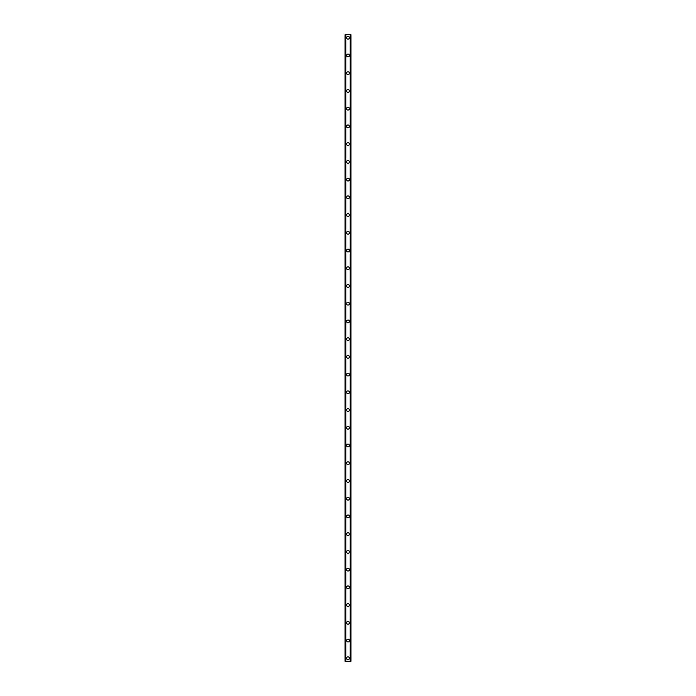 <?xml version="1.0" encoding="UTF-8"?>
<svg xmlns="http://www.w3.org/2000/svg" width="696" height="696" viewBox="0 0 696 696"><rect width="100%" height="100%" fill="white"/><g stroke="black" fill="none" stroke-linecap="round" stroke-linejoin="round"><path stroke-width="1.04" d="M346.599 658.242A1.401 1.401 0 0 1 348 656.841A1.401 1.401 0 0 1 349.401 658.242A1.401 1.401 0 0 1 348 659.651A1.401 1.401 0 0 1 346.599 658.242M346.599 640.52A1.401 1.401 0 0 1 348 639.111A1.401 1.401 0 0 1 349.401 640.52A1.401 1.401 0 0 1 348 641.921A1.401 1.401 0 0 1 346.599 640.52M346.599 622.789A1.401 1.401 0 0 1 348 621.389A1.401 1.401 0 0 1 349.401 622.789A1.401 1.401 0 0 1 348 624.19A1.401 1.401 0 0 1 346.599 622.789M346.599 605.059A1.401 1.401 0 0 1 348 603.658A1.401 1.401 0 0 1 349.401 605.059A1.401 1.401 0 0 1 348 606.46A1.401 1.401 0 0 1 346.599 605.059M346.599 587.328A1.401 1.401 0 0 1 348 585.928A1.401 1.401 0 0 1 349.401 587.328A1.401 1.401 0 0 1 348 588.738A1.401 1.401 0 0 1 346.599 587.328M346.599 569.606A1.401 1.401 0 0 1 348 568.197A1.401 1.401 0 0 1 349.401 569.606A1.401 1.401 0 0 1 348 571.007A1.401 1.401 0 0 1 346.599 569.606M346.599 551.876A1.401 1.401 0 0 1 348 550.475A1.401 1.401 0 0 1 349.401 551.876A1.401 1.401 0 0 1 348 553.277A1.401 1.401 0 0 1 346.599 551.876M346.599 534.145A1.401 1.401 0 0 1 348 532.745A1.401 1.401 0 0 1 349.401 534.145A1.401 1.401 0 0 1 348 535.555A1.401 1.401 0 0 1 346.599 534.145M346.599 516.415A1.401 1.401 0 0 1 348 515.014A1.401 1.401 0 0 1 349.401 516.415A1.401 1.401 0 0 1 348 517.824A1.401 1.401 0 0 1 346.599 516.415M346.599 498.693A1.401 1.401 0 0 1 348 497.283A1.401 1.401 0 0 1 349.401 498.693A1.401 1.401 0 0 1 348 500.093A1.401 1.401 0 0 1 346.599 498.693M346.599 480.962A1.401 1.401 0 0 1 348 479.561A1.401 1.401 0 0 1 349.401 480.962A1.401 1.401 0 0 1 348 482.363A1.401 1.401 0 0 1 346.599 480.962M346.599 463.232A1.401 1.401 0 0 1 348 461.831A1.401 1.401 0 0 1 349.401 463.232A1.401 1.401 0 0 1 348 464.641A1.401 1.401 0 0 1 346.599 463.232M346.599 445.51A1.401 1.401 0 0 1 348 444.1A1.401 1.401 0 0 1 349.401 445.51A1.401 1.401 0 0 1 348 446.91A1.401 1.401 0 0 1 346.599 445.51M346.599 427.779A1.401 1.401 0 0 1 348 426.37A1.401 1.401 0 0 1 349.401 427.779A1.401 1.401 0 0 1 348 429.18A1.401 1.401 0 0 1 346.599 427.779M346.599 410.048A1.401 1.401 0 0 1 348 408.648A1.401 1.401 0 0 1 349.401 410.048A1.401 1.401 0 0 1 348 411.449A1.401 1.401 0 0 1 346.599 410.048M346.599 392.318A1.401 1.401 0 0 1 348 390.917A1.401 1.401 0 0 1 349.401 392.318A1.401 1.401 0 0 1 348 393.727A1.401 1.401 0 0 1 346.599 392.318M346.599 374.596A1.401 1.401 0 0 1 348 373.186A1.401 1.401 0 0 1 349.401 374.596A1.401 1.401 0 0 1 348 375.997A1.401 1.401 0 0 1 346.599 374.596M346.599 356.865A1.401 1.401 0 0 1 348 355.465A1.401 1.401 0 0 1 349.401 356.865A1.401 1.401 0 0 1 348 358.266A1.401 1.401 0 0 1 346.599 356.865M346.599 339.135A1.401 1.401 0 0 1 348 337.734A1.401 1.401 0 0 1 349.401 339.135A1.401 1.401 0 0 1 348 340.535A1.401 1.401 0 0 1 346.599 339.135M346.599 321.404A1.401 1.401 0 0 1 348 320.003A1.401 1.401 0 0 1 349.401 321.404A1.401 1.401 0 0 1 348 322.814A1.401 1.401 0 0 1 346.599 321.404M346.599 303.682A1.401 1.401 0 0 1 348 302.273A1.401 1.401 0 0 1 349.401 303.682A1.401 1.401 0 0 1 348 305.083A1.401 1.401 0 0 1 346.599 303.682M346.599 285.952A1.401 1.401 0 0 1 348 284.551A1.401 1.401 0 0 1 349.401 285.952A1.401 1.401 0 0 1 348 287.352A1.401 1.401 0 0 1 346.599 285.952M346.599 268.221A1.401 1.401 0 0 1 348 266.82A1.401 1.401 0 0 1 349.401 268.221A1.401 1.401 0 0 1 348 269.63A1.401 1.401 0 0 1 346.599 268.221M346.599 250.49A1.401 1.401 0 0 1 348 249.09A1.401 1.401 0 0 1 349.401 250.49A1.401 1.401 0 0 1 348 251.9A1.401 1.401 0 0 1 346.599 250.49M346.599 232.769A1.401 1.401 0 0 1 348 231.359A1.401 1.401 0 0 1 349.401 232.769A1.401 1.401 0 0 1 348 234.169A1.401 1.401 0 0 1 346.599 232.769M346.599 215.038A1.401 1.401 0 0 1 348 213.637A1.401 1.401 0 0 1 349.401 215.038A1.401 1.401 0 0 1 348 216.439A1.401 1.401 0 0 1 346.599 215.038M346.599 197.307A1.401 1.401 0 0 1 348 195.907A1.401 1.401 0 0 1 349.401 197.307A1.401 1.401 0 0 1 348 198.717A1.401 1.401 0 0 1 346.599 197.307M346.599 179.585A1.401 1.401 0 0 1 348 178.176A1.401 1.401 0 0 1 349.401 179.585A1.401 1.401 0 0 1 348 180.986A1.401 1.401 0 0 1 346.599 179.585M346.599 161.855A1.401 1.401 0 0 1 348 160.445A1.401 1.401 0 0 1 349.401 161.855A1.401 1.401 0 0 1 348 163.256A1.401 1.401 0 0 1 346.599 161.855M346.599 144.124A1.401 1.401 0 0 1 348 142.724A1.401 1.401 0 0 1 349.401 144.124A1.401 1.401 0 0 1 348 145.525A1.401 1.401 0 0 1 346.599 144.124M346.599 126.394A1.401 1.401 0 0 1 348 124.993A1.401 1.401 0 0 1 349.401 126.394A1.401 1.401 0 0 1 348 127.803A1.401 1.401 0 0 1 346.599 126.394M346.599 108.672A1.401 1.401 0 0 1 348 107.262A1.401 1.401 0 0 1 349.401 108.672A1.401 1.401 0 0 1 348 110.072A1.401 1.401 0 0 1 346.599 108.672M346.599 90.941A1.401 1.401 0 0 1 348 89.54A1.401 1.401 0 0 1 349.401 90.941A1.401 1.401 0 0 1 348 92.342A1.401 1.401 0 0 1 346.599 90.941M346.599 73.211A1.401 1.401 0 0 1 348 71.81A1.401 1.401 0 0 1 349.401 73.211A1.401 1.401 0 0 1 348 74.611A1.401 1.401 0 0 1 346.599 73.211M346.599 55.48A1.401 1.401 0 0 1 348 54.079A1.401 1.401 0 0 1 349.401 55.48A1.401 1.401 0 0 1 348 56.889A1.401 1.401 0 0 1 346.599 55.48M346.599 37.758A1.401 1.401 0 0 1 348 36.349A1.401 1.401 0 0 1 349.401 37.758A1.401 1.401 0 0 1 348 39.159A1.401 1.401 0 0 1 346.599 37.758M350.915 34.8L345.042 34.8L345.042 661.2L350.958 661.2L350.958 34.8L350.915 661.2M345.677 34.8L345.677 661.2M345.747 34.8L345.747 661.2M345.86 34.8L345.86 661.2M350.14 34.8L350.14 661.2M350.253 34.8L350.253 661.2M350.323 34.8L350.323 661.2M345.085 34.8L345.085 661.2M345.138 34.8L345.138 661.2M345.216 34.8L345.216 661.2M350.784 34.8L350.784 661.2M350.862 34.8L350.862 661.2"/></g></svg>
